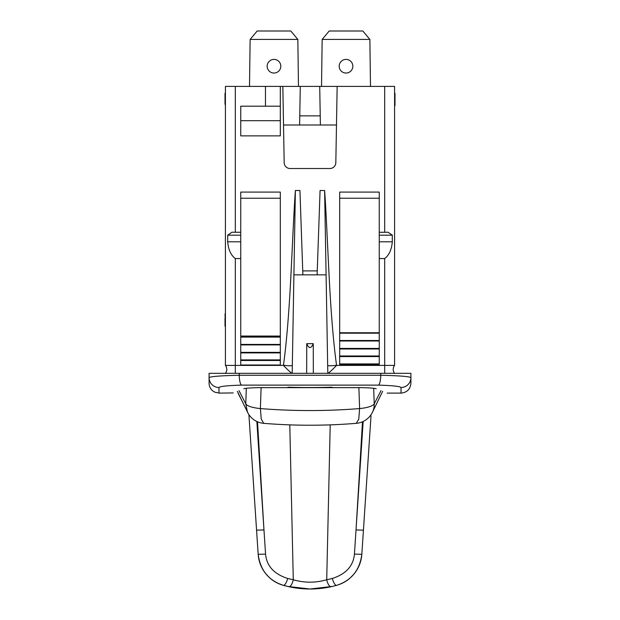 <?xml version="1.0" encoding="UTF-8"?>
<svg xmlns="http://www.w3.org/2000/svg" width="620" height="620" viewBox="0 0 620 620"><rect width="100%" height="100%" fill="white"/><g stroke="black" fill="none" stroke-linecap="round" stroke-linejoin="round"><path stroke-width="0.93" d="M379.254 232.283L384.695 232.283L384.695 86.405L394.591 86.405L394.591 365.405A6.347 6.347 0 0 0 394.591 373.317M384.695 86.405L337.156 86.405L335.823 162.688A5.937 5.937 0 0 1 329.887 168.524L290.113 168.524A5.937 5.937 0 0 1 284.177 162.688L282.844 86.405L280.317 86.405L280.317 106.191L240.746 106.191L240.746 135.873L280.317 135.873L280.317 106.191M295.383 190.511L293.911 274.854L302.878 274.854L299.933 190.511L295.383 190.511C293.733 212.319 291.826 260.741 290.098 290.594C288.277 321.509 286.06 346.394 283.464 365.25L283.441 365.405C288.486 370.597 291.369 373.232 292.082 373.317M240.746 241.8L227.703 241.8C228.338 249.581 230.873 255.169 235.306 258.555L240.746 258.555M227.703 241.8L227.703 235.189L231.927 232.221L240.746 232.283M280.317 86.405L225.409 86.405L225.409 365.405L235.306 365.405L235.306 373.317M379.254 258.555L384.695 258.555C389.128 255.169 391.662 249.581 392.297 241.8L392.29 234.965M324.617 190.511L326.089 274.854L317.122 274.854L320.067 190.511L324.617 190.511C326.267 212.319 328.174 260.741 329.902 290.594C331.723 321.509 333.94 346.394 336.536 365.25L336.559 365.405C331.514 370.597 328.631 373.232 327.918 373.317M293.911 274.854L292.19 373.317M283.464 365.25A8.812 0.992 -172.5 0 0 292.33 365.405L292.276 368.474M336.536 365.25A8.812 0.992 -7.5 0 1 327.67 365.405L327.724 368.474M326.089 274.854L327.81 373.317M384.695 373.317L384.695 365.405L394.591 365.405M410.913 377.65A9.897 9.866 -0 0 1 401.024 387.515A9.897 9.866 180 0 0 410.913 377.65L410.913 373.317L209.087 373.317L209.087 377.65C210.343 376.487 220.394 375.697 239.219 375.263L380.781 375.263C399.606 375.697 409.657 376.487 410.913 377.65L410.913 383.214C410.332 389.221 407.03 392.522 401.024 393.103L401.024 387.515C400.039 386.345 392.507 385.547 378.417 385.121L241.583 385.121C227.494 385.547 219.96 386.345 218.976 387.515L218.976 393.103L214.629 392.096L212.73 390.887C210.366 388.872 209.149 386.314 209.087 383.214L209.087 377.65A9.897 9.866 0 0 0 218.976 387.515M233.244 392.933L218.976 393.103M243.769 388.756C229.152 394.553 229.152 394.553 243.769 388.756C245.481 388.213 250.271 387.841 258.122 387.647L361.879 387.647C369.729 387.841 374.519 388.213 376.231 388.756C390.848 394.553 390.848 394.553 376.231 388.756M225.409 365.405A6.347 6.347 0 0 1 225.409 373.317A6.347 6.347 0 0 0 225.409 365.405M384.695 232.283L388.074 232.221L392.297 235.189L379.254 235.189M379.254 241.8L392.297 241.8M339.683 365.18L379.254 365.18L339.683 365.172L339.683 192.084L379.254 192.084L379.254 198.23L339.683 198.23M339.683 365.149L379.254 365.149L379.254 198.23M339.683 364.56L379.254 364.56M339.683 363.917L379.254 363.917M339.683 356.578L379.254 356.578M339.683 355.988L379.254 355.988M339.683 348.983L379.254 348.983M339.683 348.448L379.254 348.448M339.683 340.992L379.254 340.992M339.683 340.504L379.254 340.504M339.683 333.188L379.254 333.188M339.683 332.754L379.254 332.754M394.591 93.333L394.987 93.333L394.987 105.602L394.591 105.602M394.591 124.992L394.591 130.657M282.844 86.405L337.156 86.405M300.281 86.405L299.615 124.992L283.518 124.992M299.615 124.992L336.482 124.992M299.77 115.87L320.23 115.87L320.385 124.992M319.719 86.405L320.23 115.87M373.705 388.291L374.216 403.884L381.006 390.647M238.995 390.647L245.784 403.884L247.434 412.013A19.786 19.786 0 0 0 263.748 423.336C294.585 425.855 325.415 425.855 356.252 423.336A19.786 19.786 0 0 0 372.566 412.013L373.635 409.75M256.851 421.484L265.562 554.11C266.654 565.967 274.032 574.089 287.696 578.46L293.283 579.754C304.428 582.971 315.572 582.971 326.717 579.754L332.304 578.46C345.968 574.089 353.346 565.967 354.438 554.11L363.149 421.484M282.526 585.102L288.726 586.683C302.909 589.783 317.091 589.783 331.274 586.683L336.59 585.357C351.292 580.638 359.709 570.284 361.832 554.296L371.016 415.826M249.046 416.764L248.984 415.826M257.509 421.786L263.973 529.961L256.564 530.154L248.899 414.61L258.168 554.296C260.292 570.284 268.708 580.638 283.418 585.357L285.983 586.039M332.304 578.46A7.518 2.271 74.4 0 0 336.583 585.357L337.102 585.21M341.139 583.738L342.899 582.916M346.743 580.646L347.843 579.87M287.641 586.442L310.023 589L332.397 586.427M274.528 581.467L275.729 582.18M278.124 583.412L281.224 584.668M287.696 578.46A7.518 2.271 105.6 0 1 283.418 585.357L283.418 585.357A7.518 2.325 105.6 0 1 283.402 585.357L283.022 585.249M289.788 424.871L293.283 579.754A7.518 2.953 102.4 0 1 288.726 586.683M330.212 424.871L326.717 579.754A7.518 2.953 77.6 0 0 331.274 586.683M246.295 388.291L245.784 403.884A19.786 5.255 1.6 0 0 260.392 408.572L261.237 419.104L263.748 423.336M261.121 387.585L260.392 408.572C293.462 411.215 326.538 411.215 359.608 408.572L358.763 419.104L356.252 423.336M358.879 387.585L359.608 408.572A19.786 5.255 -1.6 0 0 374.216 403.884A19.786 18.592 25.1 0 1 372.566 412.013M265.476 86.405L265.476 106.191M280.317 120.699L240.746 120.699M225.409 124.992L225.409 130.657M321.532 86.405L322.16 39.416L369.869 39.416L370.489 86.405M339.187 66.224A6.828 6.828 0 0 0 346.014 73.052A6.828 6.828 0 0 0 352.842 66.224A6.828 6.828 0 0 0 346.014 59.396A6.828 6.828 0 0 0 339.187 66.224M369.869 39.416L362.832 31L329.197 31L322.16 39.416M249.511 86.405L250.131 39.416L297.84 39.416L298.468 86.405M267.158 66.224A6.828 6.828 0 0 0 273.986 73.052A6.828 6.828 0 0 0 280.813 66.224A6.828 6.828 0 0 0 273.986 59.396A6.828 6.828 0 0 0 267.158 66.224M297.84 39.416L290.803 31L257.168 31L250.131 39.416M240.746 365.18L280.317 365.18L240.746 365.172L240.746 192.084L280.317 192.084L280.317 336.063L240.746 336.063M240.746 365.01L280.317 365.01L280.317 360.491L240.746 360.491M280.317 360.491L280.317 359.902L240.746 359.902M280.317 359.902L280.317 336.063M280.317 352.896L240.746 352.896M280.317 352.362L240.746 352.362M280.317 344.906L240.746 344.906M280.317 344.418L240.746 344.418M280.317 337.102L240.746 337.102M280.317 336.668L240.746 336.668M225.409 93.333L225.013 93.333L225.013 101.68L225.409 101.68M225.409 103.773L225.013 103.773L225.013 101.68M225.409 105.602L225.013 103.773M225.409 313.96L225.013 313.96L225.409 314.216M225.409 314.743L225.013 314.216M225.409 315.781L225.013 314.743M225.409 316.828L225.013 315.781M225.409 318.137L225.013 316.828M225.409 326.228L225.013 326.228L225.013 318.137M317.122 274.854L302.878 274.854M313.34 373.317L313.263 343.658L306.737 343.658C308.915 348.82 311.085 348.82 313.263 343.658M306.66 373.317L306.737 343.658M235.306 258.555L235.306 365.405L283.441 365.405M235.306 232.283L235.306 86.405M336.559 365.405L384.695 365.405L384.695 258.555M317.262 270.894L302.738 270.894M380.781 373.317L380.781 375.263A9.897 2.356 91.3 0 1 378.417 385.121M241.583 385.121A9.897 2.356 88.7 0 1 239.219 375.263L239.219 373.317M362.491 421.786L356.027 529.961L363.436 530.154L370.954 416.764M256.564 530.154L258.168 554.296C258.711 561.658 261.299 568.214 265.933 573.95L269.785 577.956C271.854 579.723 275.164 582.738 283.418 585.357L283.34 585.342M354.438 554.11L361.832 554.296L363.436 530.154M361.832 554.296C361.29 561.658 358.701 568.214 354.067 573.95L350.207 577.956C348.146 579.723 344.829 582.738 336.583 585.357L336.195 585.466M265.562 554.11L258.168 554.296M287.959 387.213A197.873 51.212 0 0 0 332.041 387.213M240.746 235.189L227.703 235.189M280.317 198.23L240.746 198.23M387.198 393.103L401.024 393.103M373.651 409.719L374.736 407.456M382.656 391.298L372.581 411.982M238.173 393.491L238.615 394.336M239.026 395.118L241.258 399.412M242.095 401.055L243.265 403.387M244.419 405.72L245.218 407.348M247.419 411.982L237.344 391.298M344.17 582.234L342.302 583.211M340.519 584.001L337.071 585.226M277.822 583.265L283.41 585.357M282.914 585.218L278.992 583.8M277.698 583.211L275.815 582.226"/></g></svg>
